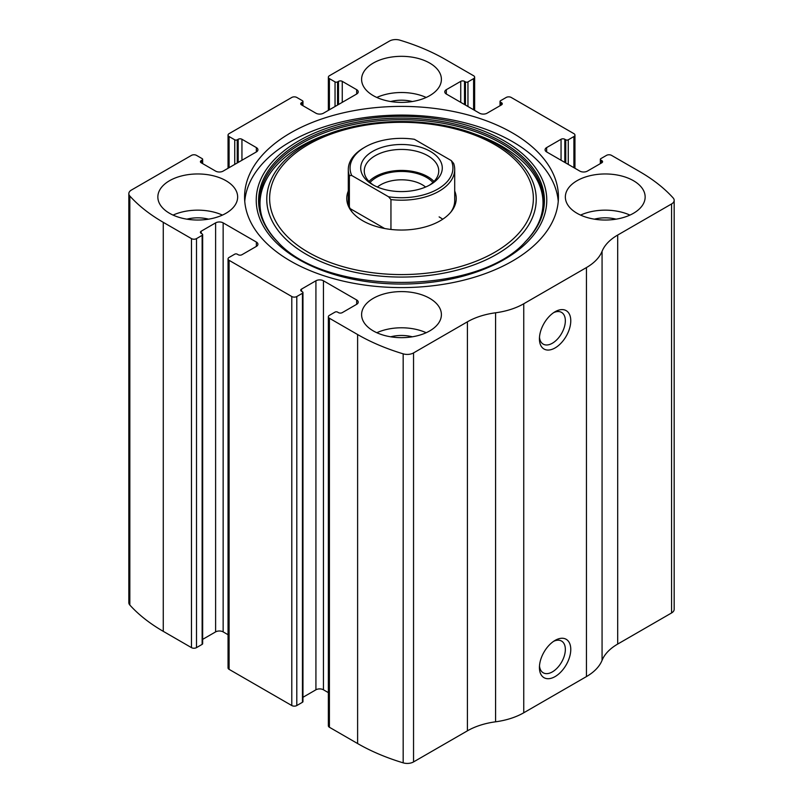 <?xml version="1.0" encoding="UTF-8"?>
<svg xmlns="http://www.w3.org/2000/svg" width="803" height="803" viewBox="0 0 803 803"><rect width="100%" height="100%" fill="white"/><g stroke="black" fill="none" stroke-linecap="round" stroke-linejoin="round"><path stroke-width="1.2" d="M446.327 89.675L446.327 94.021A5.32 3.071 0 0 1 444.772 91.843A5.32 3.071 0 0 1 446.327 89.675L460.741 81.354A2.66 1.536 0 0 1 464.505 81.354L465.449 81.896A1.777 1.024 0 0 0 467.958 81.896L473.599 78.634A3.543 2.048 0 0 0 474.633 77.188A3.543 2.048 0 0 0 473.599 75.743L445.384 59.452A186.186 107.492 0 0 0 399.824 40.15A8.863 5.119 0 0 0 389.455 41.073L329.401 75.743A3.543 2.048 0 0 0 328.367 77.188A3.543 2.048 0 0 0 329.401 78.634L329.401 109.76M546.632 147.591L546.632 151.928A5.32 3.071 0 0 1 545.076 149.759A5.32 3.071 0 0 1 546.632 147.591L561.056 139.26A2.66 1.536 0 0 1 564.81 139.26L565.754 139.802A1.777 1.024 0 0 0 568.263 139.802L573.904 136.55A3.543 2.048 0 0 0 574.948 135.105A3.543 2.048 0 0 0 573.904 133.649L511.21 97.454A3.543 2.048 0 0 0 506.201 97.454L500.55 100.716A1.777 1.024 0 0 0 500.038 101.439A1.777 1.024 0 0 0 500.55 102.162L500.55 105.424M201.202 160.62L201.202 162.788A2.66 1.536 0 0 1 200.419 161.704A2.66 1.536 0 0 1 201.202 160.62L202.135 160.078A1.777 1.024 0 0 0 202.657 159.355A1.777 1.024 0 0 0 202.135 158.623L196.494 155.37A3.543 2.048 0 0 0 191.475 155.37L131.431 190.04A8.863 5.119 0 0 0 128.831 193.664A8.863 5.119 0 0 0 129.835 196.022A186.186 107.492 0 0 0 163.27 222.331L191.475 238.621A3.543 2.048 0 0 0 196.494 238.621L196.494 647.63L202.135 644.377A1.777 1.024 0 0 0 202.657 643.645L202.657 234.637A1.777 1.024 0 0 0 202.135 233.914L201.202 233.372A2.66 1.536 0 0 1 200.419 232.288A2.66 1.536 0 0 1 201.202 231.194L201.202 233.372M301.506 102.704L301.506 104.882A2.66 1.536 0 0 1 300.724 103.788A2.66 1.536 0 0 1 301.506 102.704L302.45 102.162A1.777 1.024 0 0 0 302.962 101.439A1.777 1.024 0 0 0 302.45 100.716L296.799 97.454A3.543 2.048 0 0 0 291.79 97.454L229.096 133.649A3.543 2.048 0 0 0 228.052 135.105A3.543 2.048 0 0 0 229.096 136.55L229.096 167.676M356.673 304.317A5.32 3.071 0 0 0 358.228 302.139A5.32 3.071 0 0 0 356.673 299.971L356.673 304.317L342.259 312.638A2.66 1.536 0 0 1 338.495 312.638L337.551 312.096A1.777 1.024 0 0 0 335.042 312.096L329.401 315.348A3.543 2.048 0 0 0 328.367 316.804L328.367 725.812A3.543 2.048 0 0 0 329.401 727.257L357.616 743.548A186.186 107.492 0 0 0 403.176 762.85A8.863 5.119 0 0 0 413.545 761.927L467.416 730.83A58.519 33.786 0 0 1 495.581 721.807A58.519 33.786 0 0 0 523.747 712.783L586.441 676.588A58.519 33.786 0 0 0 602.069 660.327A58.519 33.786 0 0 1 617.698 644.066L671.569 612.96A8.863 5.119 0 0 0 674.169 609.336L674.169 200.328A8.863 5.119 0 0 0 673.165 197.96A186.186 107.492 0 0 0 639.73 171.661L611.525 155.37A3.543 2.048 0 0 0 606.506 155.37L600.865 158.623A1.777 1.024 0 0 0 600.343 159.355A1.777 1.024 0 0 0 600.865 160.078L600.865 163.33M328.367 316.804A3.543 2.048 0 0 0 329.401 318.249L357.616 334.54A186.186 107.492 0 0 0 403.176 353.842A8.863 5.119 0 0 0 413.545 352.918L467.416 321.812L467.416 730.83M256.368 246.401A5.32 3.071 0 0 0 257.924 244.232A5.32 3.071 0 0 0 256.368 242.054L256.368 246.401L241.944 254.722A2.66 1.536 0 0 1 238.19 254.722L237.246 254.18A1.777 1.024 0 0 0 234.737 254.18L229.096 257.442A3.543 2.048 0 0 0 228.052 258.887L228.052 667.895A3.543 2.048 0 0 0 229.096 669.351L291.79 705.546A3.543 2.048 0 0 0 296.799 705.546L302.45 702.284A1.777 1.024 0 0 0 302.962 701.561L302.962 292.553A1.777 1.024 0 0 0 302.45 291.83L301.506 291.278A2.66 1.536 0 0 1 300.724 290.194A2.66 1.536 0 0 1 301.506 289.11L301.506 291.278M228.052 258.887A3.543 2.048 0 0 0 229.096 260.333L291.79 296.528A3.543 2.048 0 0 0 296.799 296.528L296.799 705.546M128.831 193.664L128.831 602.672A8.863 5.119 0 0 0 129.835 605.04A186.186 107.492 0 0 0 163.27 631.339L191.475 647.63A3.543 2.048 0 0 0 196.494 647.63M674.169 200.328A8.863 5.119 0 0 1 671.569 203.952L617.698 235.048A58.519 33.786 0 0 0 602.069 251.309A58.519 33.786 0 0 1 586.441 267.57L523.747 303.765A58.519 33.786 0 0 1 495.581 312.789A58.519 33.786 0 0 0 467.416 321.812M555.094 676.588A22.163 12.798 -60 0 1 539.425 667.534A22.163 12.798 -60 0 1 555.094 640.392A22.163 12.798 -60 0 1 570.772 649.436A22.163 12.798 -60 0 1 555.094 676.588M555.094 347.93A22.163 12.798 -60 0 1 539.425 338.876A22.163 12.798 -60 0 1 555.094 311.735A22.163 12.798 -60 0 1 570.772 320.778A22.163 12.798 -60 0 1 555.094 347.93M290.535 261.055A156.926 90.598 0 0 0 461.554 280.699A156.926 90.598 0 0 0 558.426 196.996A156.926 90.598 0 0 0 512.465 132.927A156.926 90.598 0 0 0 341.446 113.283A156.926 90.598 0 0 0 244.574 196.996A156.926 90.598 0 0 0 290.535 261.055M429.715 63.076A39.899 23.036 180 0 1 441.399 79.356A39.899 23.036 180 0 1 401.5 102.393A39.899 23.036 180 0 1 361.601 79.356A39.899 23.036 180 0 1 386.233 58.077A39.899 23.036 180 0 1 429.715 63.076M633.467 180.705A39.899 23.036 180 0 1 645.15 196.996A39.899 23.036 180 0 1 605.251 220.032A39.899 23.036 180 0 1 565.352 196.996A39.899 23.036 180 0 1 589.984 175.716A39.899 23.036 180 0 1 633.467 180.705M225.964 180.705A39.899 23.036 180 0 1 237.648 196.996A39.899 23.036 180 0 1 197.749 220.032A39.899 23.036 180 0 1 157.85 196.996A39.899 23.036 180 0 1 182.482 175.716A39.899 23.036 180 0 1 225.964 180.705M429.715 298.345A39.899 23.036 180 0 1 441.399 314.625A39.899 23.036 180 0 1 401.5 337.661A39.899 23.036 180 0 1 361.601 314.625A39.899 23.036 180 0 1 386.233 293.346A39.899 23.036 180 0 1 429.715 298.345M546.632 151.928L579.856 171.109A5.32 3.071 0 0 0 587.384 171.109L601.798 162.788A2.66 1.536 0 0 0 602.581 161.704A2.66 1.536 0 0 0 601.798 160.62L600.865 160.078M446.327 94.021L479.552 113.203A5.32 3.071 0 0 0 487.08 113.203L501.494 104.882A2.66 1.536 0 0 0 502.276 103.788A2.66 1.536 0 0 0 501.494 102.704L500.55 102.162M301.506 104.882L315.92 113.203A5.32 3.071 0 0 0 323.448 113.203L356.673 94.021A5.32 3.071 0 0 0 358.228 91.843A5.32 3.071 0 0 0 356.673 89.675L342.259 81.354A2.66 1.536 0 0 0 338.495 81.354L337.551 81.896A1.777 1.024 0 0 1 335.042 81.896L329.401 78.634M201.202 162.788L215.616 171.109A5.32 3.071 0 0 0 223.144 171.109L256.368 151.928A5.32 3.071 0 0 0 257.924 149.759A5.32 3.071 0 0 0 256.368 147.591L241.944 139.26A2.66 1.536 0 0 0 238.19 139.26L237.246 139.802A1.777 1.024 0 0 1 234.737 139.802L229.096 136.55M202.657 234.637A1.777 1.024 0 0 1 202.135 235.359L196.494 238.621M256.368 242.054L223.144 222.873A5.32 3.071 0 0 0 215.616 222.873L201.202 231.194M302.962 292.553A1.777 1.024 0 0 1 302.45 293.276L296.799 296.528M356.673 299.971L323.448 280.789A5.32 3.071 0 0 0 315.92 280.789L301.506 289.11M328.367 692.638L323.448 689.797A5.32 3.071 0 0 0 315.92 689.797L302.962 697.285M228.052 634.721L223.144 631.891A5.32 3.071 0 0 0 215.616 631.891L202.657 639.369M553.679 312.628A18.328 10.58 -60 0 1 561.548 312.397A18.328 10.58 -60 0 1 564.358 327.082A18.328 10.58 -60 0 1 552.384 343.222A18.328 10.58 -60 0 1 543.219 344.136A18.328 10.58 -60 0 1 539.486 337.2M553.679 641.286A18.328 10.58 -60 0 1 561.548 641.055A18.328 10.58 -60 0 1 564.358 655.74A18.328 10.58 -60 0 1 552.384 671.88A18.328 10.58 -60 0 1 543.219 672.794A18.328 10.58 -60 0 1 539.486 665.858M376.818 332.723A39.899 23.036 180 0 1 426.182 332.723M390.67 336.798A26.599 15.357 180 0 1 412.33 336.798M173.067 215.094A39.899 23.036 180 0 1 222.431 215.094M186.918 219.159A26.599 15.357 180 0 1 208.579 219.159M580.569 215.094A39.899 23.036 180 0 1 629.933 215.094M594.421 219.159A26.599 15.357 180 0 1 616.082 219.159M376.818 97.454A39.899 23.036 180 0 1 426.182 97.454M390.67 101.529A26.599 15.357 180 0 1 412.33 101.529M244.754 201.342A156.926 90.598 180 0 1 344.939 121.173A156.926 90.598 180 0 1 512.465 141.619A156.926 90.598 180 0 1 558.246 201.342M278.129 242.275C241.442 206.873 262.179 157.739 324.793 135.275L328.959 133.74C372.08 117.459 430.92 117.459 474.041 133.74A134.733 77.781 180 0 1 496.766 144.289A134.733 77.781 180 0 1 489.639 258.124A134.733 77.781 180 0 1 293.507 245.788A134.733 77.781 180 0 1 328.959 133.74A134.733 77.781 180 0 1 474.041 133.74L478.207 135.275A142.472 82.257 180 0 1 502.236 146.427M454.699 191.014A54.734 31.598 180 0 1 451.467 211.34A54.734 31.598 180 0 1 401.5 230.039A54.734 31.598 180 0 1 351.533 211.34A54.734 31.598 180 0 1 348.301 191.014M451.276 160.58A51.422 29.691 180 0 1 388.582 196.775L351.724 175.496A51.422 29.691 180 0 1 365.134 147.039A51.422 29.691 180 0 1 414.418 139.3L451.276 160.58L453.635 163.39A53.199 30.715 180 0 1 454.699 169.483L454.699 200.609A53.199 30.715 180 0 1 450.734 212.243M352.266 212.243A53.199 30.715 180 0 1 348.301 200.609L348.301 169.483A53.199 30.715 180 0 1 363.879 147.772L365.134 147.039M439.121 216.9A53.199 30.715 180 0 1 442.734 219.219M430.338 184.69A40.782 23.548 180 0 1 372.662 184.69A40.782 23.548 180 0 1 372.662 151.386A40.782 23.548 180 0 1 430.338 151.386A40.782 23.548 180 0 1 430.338 184.69L430.338 184.69M351.724 175.496L349.365 175.576A53.199 30.715 180 0 1 348.301 169.483M454.699 169.483A53.199 30.715 180 0 1 390.951 199.586L388.582 196.775M390.951 199.586L390.951 229.447M349.365 175.576L349.365 206.702M384.597 228.494L350.138 208.599M373.967 185.413A37.239 21.5 180 0 1 364.261 170.929A37.239 21.5 180 0 1 401.5 149.438A37.239 21.5 180 0 1 438.739 170.929A37.239 21.5 180 0 1 429.033 185.413M368.999 181.428A37.239 21.5 180 0 1 401.5 170.427A37.239 21.5 180 0 1 434.001 181.428M370.063 182.452A35.462 20.476 180 0 1 401.5 171.451A35.462 20.476 180 0 1 432.937 182.452M377.4 187.029A29.47 17.014 180 0 1 425.6 187.029M357.616 334.54L357.616 743.548M329.401 318.249L329.401 727.257M291.79 296.528L291.79 705.546M229.096 260.333L229.096 669.351M129.835 196.022L129.835 605.04M163.27 222.331L163.27 631.339M191.475 238.621L191.475 647.63M403.176 353.842L403.176 762.85M413.545 352.918L413.545 761.927M495.581 312.789L495.581 721.807M523.747 303.765L523.747 712.783M586.441 267.57L586.441 676.588M602.069 251.309L602.069 660.327M617.698 235.048L617.698 644.066M671.569 203.952L671.569 612.96M601.798 160.62L601.798 162.788M561.056 139.26L561.056 160.259M564.81 139.26L564.81 162.427M565.754 139.802L565.754 162.969M568.263 139.802L568.263 164.414M573.904 136.55L573.904 167.676M501.494 102.704L501.494 104.882M460.741 81.354L460.741 102.342M464.505 81.354L464.505 104.51M465.449 81.896L465.449 105.063M467.958 81.896L467.958 106.508M473.599 78.634L473.599 109.76M335.042 81.896L335.042 106.508M337.551 81.896L337.551 105.063M338.495 81.354L338.495 104.51M342.259 81.354L342.259 102.342M356.673 89.675L356.673 94.021M302.45 102.162L302.45 105.424M234.737 139.802L234.737 164.414M237.246 139.802L237.246 162.969M238.19 139.26L238.19 162.427M241.944 139.26L241.944 160.259M256.368 147.591L256.368 151.928M202.135 160.078L202.135 163.33M202.135 235.359L202.135 644.377M215.616 222.873L215.616 631.891M223.144 222.873L223.144 631.891M323.448 280.789L323.448 689.797M315.92 280.789L315.92 689.797M302.45 293.276L302.45 702.284M504.214 140.876A145.263 83.863 180 0 1 439.1 281.191A145.263 83.863 180 0 1 261.186 178.477A145.263 83.863 180 0 1 504.214 140.876M502.558 142.261A142.924 82.518 180 0 1 525.674 241.462L525.674 241.462C477.795 296.056 325.235 296.076 277.326 241.462L277.326 241.462A142.924 82.518 180 0 1 314.816 134.994A142.924 82.518 180 0 1 502.558 142.261M277.728 241.864A142.001 81.986 180 0 1 315.699 136.359A142.001 81.986 180 0 1 501.905 143.707A142.001 81.986 180 0 1 525.272 241.864M494.748 144.6A131.883 76.144 180 0 1 435.638 271.986A131.883 76.144 180 0 1 274.114 178.738A131.883 76.144 180 0 1 494.748 144.6M600.343 159.355L600.343 163.631M574.948 135.105L574.948 168.279M500.038 101.439L500.038 105.715M474.633 77.188L474.633 110.362M328.367 77.188L328.367 110.362M302.962 101.439L302.962 105.715M228.052 135.105L228.052 168.279M202.657 159.355L202.657 163.631M478.207 135.275L502.116 146.367C519.963 156.816 532.078 168.941 538.472 182.763C541.513 189.438 543.029 196.193 543.019 203.018C542.948 216.82 536.896 229.909 524.871 242.275L525.674 241.462"/></g></svg>
